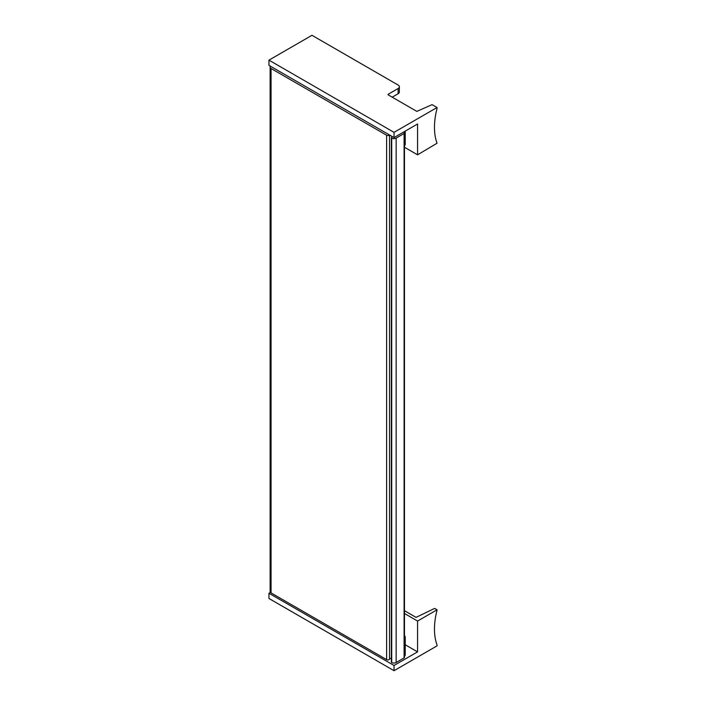 <?xml version="1.0" encoding="UTF-8"?>
<svg xmlns="http://www.w3.org/2000/svg" width="706" height="706" viewBox="0 0 706 706"><rect width="100%" height="100%" fill="white"/><g stroke="black" fill="none" stroke-linecap="round" stroke-linejoin="round"><path stroke-width="1.06" d="M270.539 66.285A3.203 1.844 0 0 0 270.124 67.194A3.203 1.844 0 0 0 271.06 68.5L386.632 135.225A1.703 0.988 0 0 0 389.412 134.917M270.124 67.194L270.124 591.602A3.203 1.844 0 0 0 271.06 592.908L386.632 659.633A1.703 0.988 0 0 0 388.494 659.854A1.703 0.988 0 0 0 389.553 658.936L389.553 134.996M389.553 657.983L391.389 659.104M392.518 136.708L391.768 137.141A1.28 0.741 0 0 0 391.389 137.67A1.28 0.741 0 0 0 391.706 138.155A3.203 1.844 0 0 0 396.145 138.102L404.097 133.513A1.28 0.741 0 0 0 404.467 132.984A1.28 0.741 0 0 0 404.114 132.481L403.541 132.128A2.136 1.235 0 0 0 403.505 132.11M391.389 137.67L391.389 662.078A1.28 0.741 0 0 0 391.706 662.563L391.706 138.155M391.706 662.563A3.203 1.844 0 0 0 396.145 662.51L404.097 657.921A1.28 0.741 0 0 0 404.467 657.401L404.467 132.984M404.467 613.488L417.564 621.051L437.049 609.799L434.64 608.404L416.046 617.379L404.467 610.699M437.049 609.799L437.049 610.152A64.017 36.959 -60 0 0 437.049 644.984L437.049 645.858L394.027 670.7L394.027 665.476L417.564 651.885L405.218 644.755M417.564 621.051L417.564 651.885M270.433 592.405L268.951 593.261L268.951 598.485L394.027 670.7M404.467 656.315A5.763 3.327 0 0 0 405.218 654.674L405.218 637.253A5.763 3.327 0 0 0 404.467 635.603M268.951 593.261L394.027 665.476M404.467 638.895A5.763 3.327 0 0 0 405.218 637.253M388.282 94.207L398.122 88.524A4.271 2.462 0 0 0 399.375 86.785A4.271 2.462 0 0 0 398.122 85.038L311.973 35.3L268.951 60.142L268.951 65.367L394.027 137.582L394.027 132.349L437.049 107.515L432.072 104.638L416.84 111.389L388.282 94.904L388.282 94.207A0.856 0.494 0 0 0 388.282 94.904M437.049 107.515L437.049 108.397A64.017 36.959 -60 0 0 437.049 143.221L417.564 154.826L404.467 147.263M392.209 97.163L398.122 93.748A4.271 2.462 0 0 0 399.34 92.301L399.375 86.785M394.027 137.582L417.564 123.991L417.564 154.826M268.951 60.142L394.027 132.349M404.467 145.842A5.763 3.327 0 0 0 405.218 144.201L405.218 131.113M271.06 592.908L271.06 68.5M386.632 659.633L386.632 135.225M396.145 662.51L396.145 138.102M404.097 657.921L404.097 133.513M398.122 93.748L398.122 88.524"/></g></svg>
